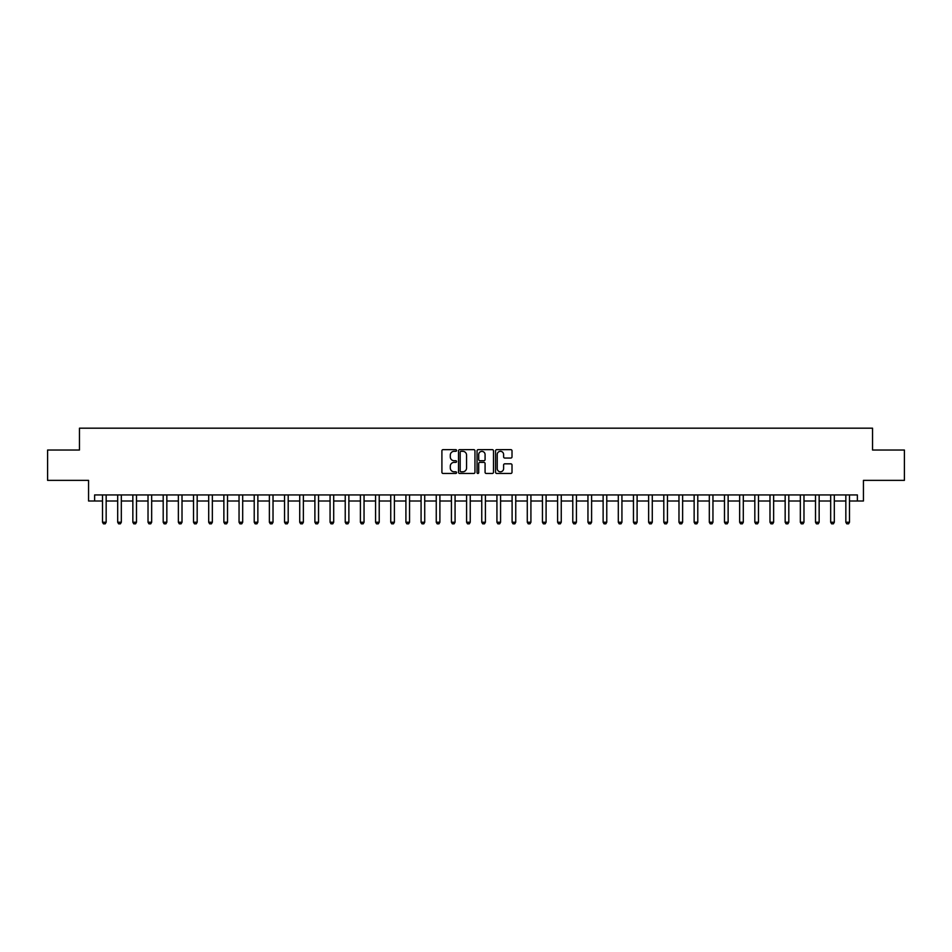 <?xml version="1.0" encoding="UTF-8"?>
<svg xmlns="http://www.w3.org/2000/svg" width="952" height="952" viewBox="0 0 952 952"><rect width="100%" height="100%" fill="white"/><g stroke="black" fill="none" stroke-linecap="round" stroke-linejoin="round"><path stroke-width="1.43" d="M456.579 450.474A0.833 0.833 0 0 0 455.746 449.642L443.096 449.642A1.19 1.19 0 0 0 441.906 450.832L441.906 472.275A1.19 1.19 0 0 0 443.096 473.465L455.746 473.465A0.833 0.833 0 0 0 456.579 472.632A0.833 0.833 0 0 0 455.746 471.799L454.116 471.799A3.808 3.808 0 0 1 450.296 467.991L450.296 466.206A3.808 3.808 0 0 1 454.116 462.386L455.746 462.386A0.833 0.833 0 0 0 456.579 461.553A0.833 0.833 0 0 0 455.746 460.72L454.116 460.72A3.808 3.808 0 0 1 450.296 456.912L450.296 455.127A3.808 3.808 0 0 1 454.116 451.319L455.746 451.319A0.833 0.833 0 0 0 456.579 450.474M510.819 458.043A1.19 1.19 0 0 0 512.009 456.853L512.009 450.832A1.19 1.19 0 0 0 510.819 449.642L496.754 449.642A1.19 1.19 0 0 0 495.564 450.832L495.564 472.275A1.19 1.19 0 0 0 496.754 473.465L510.819 473.465A1.19 1.19 0 0 0 512.009 472.275L512.009 465.016A1.19 1.19 0 0 0 510.819 463.826L504.798 463.826A1.19 1.19 0 0 0 503.608 465.016L503.608 468.622A3.189 3.189 0 0 1 500.419 471.799A3.189 3.189 0 0 1 497.23 468.622L497.23 454.497A3.189 3.189 0 0 1 500.419 451.319A3.189 3.189 0 0 1 503.608 454.497L503.608 456.853A1.19 1.19 0 0 0 504.798 458.043L510.819 458.043M94.629 501.002L94.629 494.933L857.371 494.933L857.371 501.002L863.44 501.002L863.44 480.367L904.4 480.367L904.4 450.034L872.544 450.034L872.544 428.186L79.456 428.186L79.456 450.034L47.6 450.034L47.6 480.367L88.56 480.367L88.56 501.002L102.519 501.002M474.953 450.832A1.19 1.19 0 0 0 473.763 449.642L459.709 449.642A1.19 1.19 0 0 0 458.519 450.832L458.519 472.275A1.19 1.19 0 0 0 459.709 473.465L473.763 473.465A1.19 1.19 0 0 0 474.953 472.275L474.953 450.832M478.237 449.642L492.291 449.642A1.19 1.19 0 0 1 493.481 450.832L493.481 472.275A1.19 1.19 0 0 1 492.291 473.465L486.27 473.465A1.19 1.19 0 0 1 485.08 472.275L485.08 463.588A1.19 1.19 0 0 0 483.89 462.386L479.903 462.386A1.19 1.19 0 0 0 478.713 463.588L478.713 472.632A0.833 0.833 0 0 1 477.88 473.465A0.833 0.833 0 0 1 477.047 472.632L477.047 450.832A1.19 1.19 0 0 1 478.237 449.642M106.16 501.002L117.691 501.002M121.32 501.002L132.852 501.002M136.493 501.002L148.024 501.002M151.666 501.002L163.197 501.002M166.838 501.002L178.369 501.002M182.01 501.002L193.53 501.002M197.171 501.002L208.702 501.002M212.344 501.002L223.875 501.002M227.516 501.002L239.047 501.002M242.689 501.002L254.22 501.002M257.861 501.002L269.38 501.002M273.022 501.002L284.553 501.002M288.194 501.002L299.725 501.002M303.367 501.002L314.898 501.002M318.539 501.002L330.07 501.002M333.7 501.002L345.231 501.002M348.872 501.002L360.403 501.002M364.045 501.002L375.576 501.002M379.217 501.002L390.748 501.002M394.39 501.002L405.909 501.002M409.55 501.002L421.082 501.002M424.723 501.002L436.254 501.002M439.895 501.002L451.427 501.002M455.068 501.002L466.599 501.002M470.24 501.002L481.76 501.002M485.401 501.002L496.932 501.002M500.573 501.002L512.105 501.002M515.746 501.002L527.277 501.002M530.918 501.002L542.45 501.002M546.091 501.002L557.61 501.002M561.252 501.002L572.783 501.002M576.424 501.002L587.955 501.002M591.597 501.002L603.128 501.002M606.769 501.002L618.3 501.002M621.93 501.002L633.461 501.002M637.102 501.002L648.633 501.002M652.275 501.002L663.806 501.002M667.447 501.002L678.978 501.002M682.62 501.002L694.139 501.002M697.78 501.002L709.311 501.002M712.953 501.002L724.484 501.002M728.125 501.002L739.656 501.002M743.298 501.002L754.829 501.002M758.47 501.002L769.989 501.002M773.631 501.002L785.162 501.002M788.803 501.002L800.334 501.002M803.976 501.002L815.507 501.002M819.148 501.002L830.679 501.002M834.309 501.002L845.84 501.002M849.481 501.002L857.371 501.002M461.018 451.319A0.833 0.833 0 0 0 460.185 452.152L460.185 470.966A0.833 0.833 0 0 0 461.018 471.799L462.743 471.799A3.808 3.808 0 0 0 466.563 467.991L466.563 455.127A3.808 3.808 0 0 0 462.743 451.319L461.018 451.319M485.08 454.556A3.189 3.189 0 0 0 481.902 451.379A3.189 3.189 0 0 0 478.713 454.556L478.713 459.53A1.19 1.19 0 0 0 479.903 460.72L483.89 460.72A1.19 1.19 0 0 0 485.08 459.53L485.08 454.556M106.291 494.933L106.207 495.171A1.214 1.214 90.4 0 0 106.16 495.54L106.16 522.243L105.244 523.814L103.423 523.814L102.519 522.243L102.519 495.54A1.214 1.214 90.4 0 0 102.459 495.171L102.388 494.933M102.519 522.243L106.16 522.243M121.463 494.933L121.38 495.171A1.214 1.214 90.4 0 0 121.32 495.54L121.32 522.243L120.416 523.814L118.595 523.814L117.691 522.243L117.691 495.54A1.214 1.214 90.4 0 0 117.631 495.171L117.548 494.933M117.691 522.243L121.32 522.243M136.624 494.933L136.552 495.171A1.214 1.214 90.4 0 0 136.493 495.54L136.493 522.243L135.589 523.814L133.768 523.814L132.852 522.243L132.852 495.54A1.214 1.214 90.4 0 0 132.804 495.171L132.721 494.933M132.852 522.243L136.493 522.243M151.796 494.933L151.725 495.171A1.214 1.214 90.4 0 0 151.666 495.54L151.666 522.243L150.761 523.814L148.94 523.814L148.024 522.243L148.024 495.54A1.214 1.214 90.4 0 0 147.965 495.171L147.893 494.933M148.024 522.243L151.666 522.243M166.969 494.933L166.897 495.171A1.214 1.214 90.4 0 0 166.838 495.54L166.838 522.243L165.922 523.814L164.101 523.814L163.197 522.243L163.197 495.54A1.214 1.214 90.4 0 0 163.137 495.171L163.066 494.933M163.197 522.243L166.838 522.243M182.141 494.933L182.058 495.171A1.214 1.214 90.4 0 0 182.01 495.54L182.01 522.243L181.094 523.814L179.274 523.814L178.369 522.243L178.369 495.54A1.214 1.214 90.4 0 0 178.31 495.171L178.226 494.933M178.369 522.243L182.01 522.243M197.314 494.933L197.231 495.171A1.214 1.214 90.4 0 0 197.171 495.54L197.171 522.243L196.267 523.814L194.446 523.814L193.53 522.243L193.53 495.54A1.214 1.214 90.4 0 0 193.482 495.171L193.399 494.933M193.53 522.243L197.171 522.243M212.475 494.933L212.403 495.171A1.214 1.214 90.4 0 0 212.344 495.54L212.344 522.243L211.439 523.814L209.618 523.814L208.702 522.243L208.702 495.54A1.214 1.214 90.4 0 0 208.643 495.171L208.571 494.933M208.702 522.243L212.344 522.243M227.647 494.933L227.576 495.171A1.214 1.214 90.4 0 0 227.516 495.54L227.516 522.243L226.6 523.814L224.791 523.814L223.875 522.243L223.875 495.54A1.214 1.214 90.4 0 0 223.815 495.171L223.744 494.933M223.875 522.243L227.516 522.243M242.82 494.933L242.748 495.171A1.214 1.214 90.4 0 0 242.689 495.54L242.689 522.243L241.772 523.814L239.952 523.814L239.047 522.243L239.047 495.54A1.214 1.214 90.4 0 0 238.988 495.171L238.916 494.933M239.047 522.243L242.689 522.243M257.992 494.933L257.909 495.171A1.214 1.214 90.4 0 0 257.861 495.54L257.861 522.243L256.945 523.814L255.124 523.814L254.22 522.243L254.22 495.54A1.214 1.214 90.4 0 0 254.16 495.171L254.077 494.933M254.22 522.243L257.861 522.243M273.164 494.933L273.081 495.171A1.214 1.214 90.4 0 0 273.022 495.54L273.022 522.243L272.117 523.814L270.297 523.814L269.38 522.243L269.38 495.54A1.214 1.214 90.4 0 0 269.333 495.171L269.249 494.933M269.38 522.243L273.022 522.243M288.325 494.933L288.254 495.171A1.214 1.214 90.4 0 0 288.194 495.54L288.194 522.243L287.29 523.814L285.469 523.814L284.553 522.243L284.553 495.54A1.214 1.214 90.4 0 0 284.493 495.171L284.422 494.933M284.553 522.243L288.194 522.243M303.498 494.933L303.426 495.171A1.214 1.214 90.4 0 0 303.367 495.54L303.367 522.243L302.45 523.814L300.63 523.814L299.725 522.243L299.725 495.54A1.214 1.214 90.4 0 0 299.666 495.171L299.594 494.933M299.725 522.243L303.367 522.243M318.67 494.933L318.599 495.171A1.214 1.214 90.4 0 0 318.539 495.54L318.539 522.243L317.623 523.814L315.802 523.814L314.898 522.243L314.898 495.54A1.214 1.214 90.4 0 0 314.838 495.171L314.767 494.933M314.898 522.243L318.539 522.243M333.843 494.933L333.759 495.171A1.214 1.214 90.4 0 0 333.7 495.54L333.7 522.243L332.795 523.814L330.975 523.814L330.07 522.243L330.07 495.54A1.214 1.214 90.4 0 0 330.011 495.171L329.928 494.933M330.07 522.243L333.7 522.243M349.003 494.933L348.932 495.171A1.214 1.214 90.4 0 0 348.872 495.54L348.872 522.243L347.968 523.814L346.147 523.814L345.231 522.243L345.231 495.54A1.214 1.214 90.4 0 0 345.183 495.171L345.1 494.933M345.231 522.243L348.872 522.243M364.176 494.933L364.104 495.171A1.214 1.214 90.4 0 0 364.045 495.54L364.045 522.243L363.14 523.814L361.32 523.814L360.403 522.243L360.403 495.54A1.214 1.214 90.4 0 0 360.344 495.171L360.272 494.933M360.403 522.243L364.045 522.243M379.348 494.933L379.277 495.171A1.214 1.214 90.4 0 0 379.217 495.54L379.217 522.243L378.301 523.814L376.48 523.814L375.576 522.243L375.576 495.54A1.214 1.214 90.4 0 0 375.516 495.171L375.445 494.933M375.576 522.243L379.217 522.243M394.521 494.933L394.437 495.171A1.214 1.214 90.4 0 0 394.39 495.54L394.39 522.243L393.473 523.814L391.653 523.814L390.748 522.243L390.748 495.54A1.214 1.214 90.4 0 0 390.689 495.171L390.618 494.933M390.748 522.243L394.39 522.243M409.693 494.933L409.61 495.171A1.214 1.214 90.4 0 0 409.55 495.54L409.55 522.243L408.646 523.814L406.825 523.814L405.909 522.243L405.909 495.54A1.214 1.214 90.4 0 0 405.861 495.171L405.778 494.933M405.909 522.243L409.55 522.243M424.854 494.933L424.782 495.171A1.214 1.214 90.4 0 0 424.723 495.54L424.723 522.243L423.818 523.814L421.998 523.814L421.082 522.243L421.082 495.54A1.214 1.214 90.4 0 0 421.022 495.171L420.951 494.933M421.082 522.243L424.723 522.243M440.026 494.933L439.955 495.171A1.214 1.214 90.4 0 0 439.895 495.54L439.895 522.243L438.991 523.814L437.17 523.814L436.254 522.243L436.254 495.54A1.214 1.214 90.4 0 0 436.195 495.171L436.123 494.933M436.254 522.243L439.895 522.243M455.199 494.933L455.127 495.171A1.214 1.214 90.4 0 0 455.068 495.54L455.068 522.243L454.152 523.814L452.331 523.814L451.427 522.243L451.427 495.54A1.214 1.214 90.4 0 0 451.367 495.171L451.296 494.933M451.427 522.243L455.068 522.243M470.371 494.933L470.288 495.171A1.214 1.214 90.4 0 0 470.24 495.54L470.24 522.243L469.324 523.814L467.503 523.814L466.599 522.243L466.599 495.54A1.214 1.214 90.4 0 0 466.539 495.171L466.456 494.933M466.599 522.243L470.24 522.243M485.544 494.933L485.46 495.171A1.214 1.214 90.4 0 0 485.401 495.54L485.401 522.243L484.497 523.814L482.676 523.814L481.76 522.243L481.76 495.54A1.214 1.214 90.4 0 0 481.712 495.171L481.629 494.933M481.76 522.243L485.401 522.243M500.704 494.933L500.633 495.171A1.214 1.214 90.4 0 0 500.573 495.54L500.573 522.243L499.669 523.814L497.848 523.814L496.932 522.243L496.932 495.54A1.214 1.214 90.4 0 0 496.873 495.171L496.801 494.933M496.932 522.243L500.573 522.243M515.877 494.933L515.805 495.171A1.214 1.214 90.4 0 0 515.746 495.54L515.746 522.243L514.83 523.814L513.009 523.814L512.105 522.243L512.105 495.54A1.214 1.214 90.4 0 0 512.045 495.171L511.974 494.933M512.105 522.243L515.746 522.243M531.049 494.933L530.978 495.171A1.214 1.214 90.4 0 0 530.918 495.54L530.918 522.243L530.002 523.814L528.182 523.814L527.277 522.243L527.277 495.54A1.214 1.214 90.4 0 0 527.218 495.171L527.146 494.933M527.277 522.243L530.918 522.243M546.222 494.933L546.139 495.171A1.214 1.214 90.4 0 0 546.091 495.54L546.091 522.243L545.175 523.814L543.354 523.814L542.45 522.243L542.45 495.54A1.214 1.214 90.4 0 0 542.39 495.171L542.307 494.933M542.45 522.243L546.091 522.243M561.382 494.933L561.311 495.171A1.214 1.214 90.4 0 0 561.252 495.54L561.252 522.243L560.347 523.814L558.527 523.814L557.61 522.243L557.61 495.54A1.214 1.214 90.4 0 0 557.563 495.171L557.479 494.933M557.61 522.243L561.252 522.243M576.555 494.933L576.484 495.171A1.214 1.214 90.4 0 0 576.424 495.54L576.424 522.243L575.52 523.814L573.699 523.814L572.783 522.243L572.783 495.54A1.214 1.214 90.4 0 0 572.723 495.171L572.652 494.933M572.783 522.243L576.424 522.243M591.727 494.933L591.656 495.171A1.214 1.214 90.4 0 0 591.597 495.54L591.597 522.243L590.68 523.814L588.86 523.814L587.955 522.243L587.955 495.54A1.214 1.214 90.4 0 0 587.896 495.171L587.824 494.933M587.955 522.243L591.597 522.243M606.9 494.933L606.817 495.171A1.214 1.214 90.4 0 0 606.769 495.54L606.769 522.243L605.853 523.814L604.032 523.814L603.128 522.243L603.128 495.54A1.214 1.214 90.4 0 0 603.068 495.171L602.997 494.933M603.128 522.243L606.769 522.243M622.072 494.933L621.989 495.171A1.214 1.214 90.4 0 0 621.93 495.54L621.93 522.243L621.025 523.814L619.205 523.814L618.3 522.243L618.3 495.54A1.214 1.214 90.4 0 0 618.241 495.171L618.157 494.933M618.3 522.243L621.93 522.243M637.233 494.933L637.162 495.171A1.214 1.214 90.4 0 0 637.102 495.54L637.102 522.243L636.198 523.814L634.377 523.814L633.461 522.243L633.461 495.54A1.214 1.214 90.4 0 0 633.401 495.171L633.33 494.933M633.461 522.243L637.102 522.243M652.406 494.933L652.334 495.171A1.214 1.214 90.4 0 0 652.275 495.54L652.275 522.243L651.37 523.814L649.55 523.814L648.633 522.243L648.633 495.54A1.214 1.214 90.4 0 0 648.574 495.171L648.502 494.933M648.633 522.243L652.275 522.243M667.578 494.933L667.507 495.171A1.214 1.214 90.4 0 0 667.447 495.54L667.447 522.243L666.531 523.814L664.71 523.814L663.806 522.243L663.806 495.54A1.214 1.214 90.4 0 0 663.746 495.171L663.675 494.933M663.806 522.243L667.447 522.243M682.751 494.933L682.667 495.171A1.214 1.214 90.4 0 0 682.62 495.54L682.62 522.243L681.703 523.814L679.883 523.814L678.978 522.243L678.978 495.54A1.214 1.214 90.4 0 0 678.919 495.171L678.836 494.933M678.978 522.243L682.62 522.243M697.923 494.933L697.84 495.171A1.214 1.214 90.4 0 0 697.78 495.54L697.78 522.243L696.876 523.814L695.055 523.814L694.139 522.243L694.139 495.54A1.214 1.214 90.4 0 0 694.091 495.171L694.008 494.933M694.139 522.243L697.78 522.243M713.084 494.933L713.012 495.171A1.214 1.214 90.4 0 0 712.953 495.54L712.953 522.243L712.048 523.814L710.228 523.814L709.311 522.243L709.311 495.54A1.214 1.214 90.4 0 0 709.252 495.171L709.181 494.933M709.311 522.243L712.953 522.243M728.256 494.933L728.185 495.171A1.214 1.214 90.4 0 0 728.125 495.54L728.125 522.243L727.209 523.814L725.4 523.814L724.484 522.243L724.484 495.54A1.214 1.214 90.4 0 0 724.424 495.171L724.353 494.933M724.484 522.243L728.125 522.243M743.429 494.933L743.357 495.171A1.214 1.214 90.4 0 0 743.298 495.54L743.298 522.243L742.381 523.814L740.561 523.814L739.656 522.243L739.656 495.54A1.214 1.214 90.4 0 0 739.597 495.171L739.525 494.933M739.656 522.243L743.298 522.243M758.601 494.933L758.518 495.171A1.214 1.214 90.4 0 0 758.47 495.54L758.47 522.243L757.554 523.814L755.733 523.814L754.829 522.243L754.829 495.54A1.214 1.214 90.4 0 0 754.769 495.171L754.686 494.933M754.829 522.243L758.47 522.243M773.774 494.933L773.69 495.171A1.214 1.214 90.4 0 0 773.631 495.54L773.631 522.243L772.726 523.814L770.906 523.814L769.989 522.243L769.989 495.54A1.214 1.214 90.4 0 0 769.942 495.171L769.859 494.933M769.989 522.243L773.631 522.243M788.934 494.933L788.863 495.171A1.214 1.214 90.4 0 0 788.803 495.54L788.803 522.243L787.899 523.814L786.078 523.814L785.162 522.243L785.162 495.54A1.214 1.214 90.4 0 0 785.102 495.171L785.031 494.933M785.162 522.243L788.803 522.243M804.107 494.933L804.035 495.171A1.214 1.214 90.4 0 0 803.976 495.54L803.976 522.243L803.06 523.814L801.239 523.814L800.334 522.243L800.334 495.54A1.214 1.214 90.4 0 0 800.275 495.171L800.204 494.933M800.334 522.243L803.976 522.243M819.279 494.933L819.196 495.171A1.214 1.214 90.4 0 0 819.148 495.54L819.148 522.243L818.232 523.814L816.411 523.814L815.507 522.243L815.507 495.54A1.214 1.214 90.4 0 0 815.447 495.171L815.376 494.933M815.507 522.243L819.148 522.243M834.452 494.933L834.368 495.171A1.214 1.214 90.4 0 0 834.309 495.54L834.309 522.243L833.405 523.814L831.584 523.814L830.679 522.243L830.679 495.54A1.214 1.214 90.4 0 0 830.62 495.171L830.537 494.933M830.679 522.243L834.309 522.243M849.612 494.933L849.541 495.171A1.214 1.214 90.4 0 0 849.481 495.54L849.481 522.243L848.577 523.814L846.756 523.814L845.84 522.243L845.84 495.54A1.214 1.214 90.4 0 0 845.793 495.171L845.709 494.933M845.84 522.243L849.481 522.243"/></g></svg>
